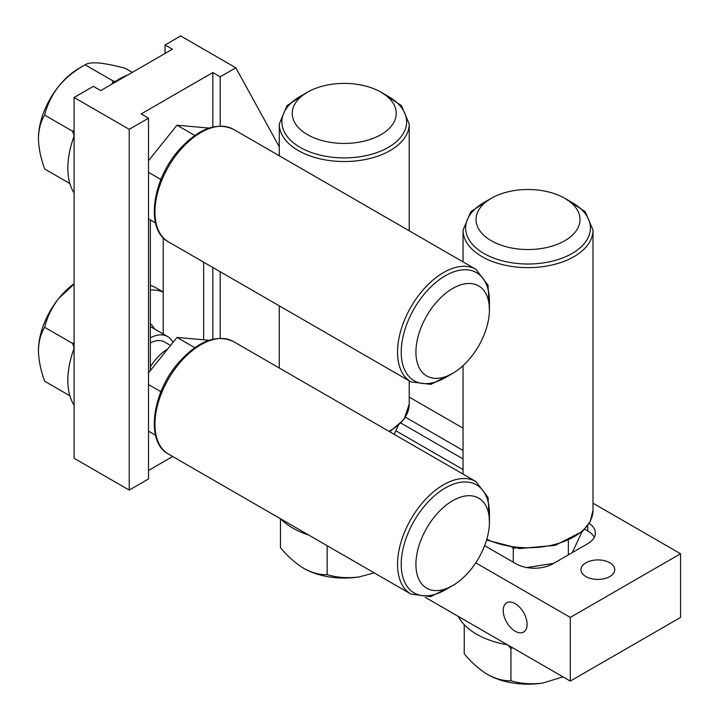 <?xml version="1.0" encoding="UTF-8"?>
<svg xmlns="http://www.w3.org/2000/svg" width="719" height="719" viewBox="0 0 719 719"><rect width="100%" height="100%" fill="white"/><g stroke="black" fill="none" stroke-linecap="round" stroke-linejoin="round"><path stroke-width="1.08" d="M398.092 425.882L394.165 434.33M308.64 535.008A72.772 42.017 180 0 1 280.778 518.929M300.138 96.436L307.489 92.185A51.984 30.009 180 0 1 381.007 92.185A51.984 30.009 180 0 1 380.998 134.633A51.984 30.009 180 0 1 307.489 134.633A51.984 30.009 180 0 1 307.489 92.185L300.138 96.436A62.382 36.013 180 0 0 327.549 156.598A62.382 36.013 180 0 0 398.119 140.043A62.382 36.013 180 0 0 388.359 96.436L381.007 92.185M374.213 572.872L359.042 576.944C347.762 578.4 337.139 577.636 327.154 574.652L327.154 545.703M359.042 576.944A57.178 33.011 180 0 1 303.813 568.396C295.518 563.31 287.735 556.407 280.473 547.698L280.473 518.75M303.813 568.396C312.01 572.854 319.793 574.939 327.154 574.652M594.307 537.309A25.992 15.009 0 0 0 587.756 530.946L584.754 529.202M463.054 458.947L400.968 423.096M463.054 469.552L395.827 430.744M581.869 531.988L572.306 552.596M553.594 563.399L526.748 567.552M507.398 644.763A72.772 42.017 180 0 1 458.237 616.39M483.923 202.542L491.275 198.291A51.984 30.009 180 0 1 564.783 198.291A51.984 30.009 180 0 1 564.783 240.739A51.984 30.009 180 0 1 491.275 240.739A51.984 30.009 180 0 1 491.275 198.291L483.923 202.542A62.382 36.013 180 0 0 511.335 262.705A62.382 36.013 180 0 0 581.905 246.15A62.382 36.013 180 0 0 572.135 202.542L564.783 198.291M568.352 540.607L568.352 554.879M512 547.68L513.267 548.417L515.226 548.112M513.267 548.417L513.267 562.213M563.04 676.894L542.827 683.05C531.548 684.506 520.916 683.742 510.939 680.758L510.939 648.52L512.431 647.675M510.939 648.52L507.83 645.015M542.827 683.05A57.178 33.011 180 0 1 487.599 674.503C479.303 669.416 471.52 662.514 464.249 653.805L464.249 624.712M487.599 674.503C495.795 678.961 503.579 681.046 510.939 680.758M425.253 597.345L570.302 681.082L680.569 617.423L680.569 553.756L593.004 503.201M74.084 192.935A72.772 42.017 -60 0 1 74.084 136.17M110.627 84.878A72.772 42.017 -60 0 1 127.964 74.875M484.507 333.769A51.984 30.009 -60 0 1 452.682 373.368A51.984 30.009 -60 0 1 415.924 352.148A51.984 30.009 -60 0 1 452.682 288.481A51.984 30.009 -60 0 1 489.432 309.709A51.984 30.009 -60 0 1 484.507 333.769M452.682 373.368L445.331 377.619A62.382 36.013 -60 0 1 401.22 351.915A62.382 36.013 -60 0 1 445.735 275.521A62.382 36.013 -60 0 1 489.432 301.216L489.432 309.709M155.511 222.962L148.518 218.918M161.703 177.719L160.463 179.256L160.463 180.721M160.463 179.256L148.518 172.362M148.518 160.643L177 125.205L208.995 128.063M194.759 135.46L177 125.205M69.878 183.561L44.686 169.019C40.776 158.369 38.691 148.177 38.431 138.452C38.673 129.123 40.758 121.34 44.686 115.103L72.61 131.226L74.084 135.675M44.686 115.103C47.103 104.965 51.759 95.375 58.643 86.343C66.049 77.598 74.875 70.417 85.121 64.809L113.036 80.932L112.281 83.638M74.084 130.364L72.61 131.226M113.036 80.932L115.283 81.526M85.121 64.809C87.565 63.11 92.221 62.508 99.078 63.002C106.52 63.793 115.346 65.6 125.546 68.422L132.35 72.34M38.431 138.452A57.178 33.011 -60 0 1 58.643 86.343A57.178 33.011 -60 0 1 81.229 67.137M74.084 97.487L74.084 458.255L129.222 490.088L148.518 478.953L148.518 118.186L129.222 129.321L74.084 97.487L93.38 86.352L100.732 90.594L172.407 49.216L165.055 44.973L165.055 53.458M279.269 146.775L235.814 67.784L180.676 35.95L165.055 44.973M148.518 470.46L172.677 456.511M212.842 339.179L212.842 267.486M212.842 126.957L212.842 72.556L141.167 113.935L148.518 118.186M150.352 219.978L150.352 370.573L177 337.427L203.648 339.808L203.648 262.183M203.648 339.808L208.995 340.285M148.518 372.864L150.352 370.573M212.842 72.556L220.194 76.798L235.814 67.784M163.222 334.011L163.222 237.782M129.222 129.321L129.222 490.088M220.194 338.236L220.194 271.728M220.194 126.023L220.194 76.798M463.054 428.173L409.219 397.095M150.352 323.757A38.988 22.505 -60 0 1 154.414 328.925M150.352 290.018A72.772 42.017 -60 0 1 163.222 292.166M74.084 405.148A72.772 42.017 -60 0 1 74.084 348.391M150.352 285.353A72.772 42.017 -60 0 1 155.681 287.645L163.222 291.995M484.507 545.991A51.984 30.009 -60 0 1 452.682 585.59A51.984 30.009 -60 0 1 415.924 564.361A51.984 30.009 -60 0 1 452.682 500.703A51.984 30.009 -60 0 1 489.432 521.922A51.984 30.009 -60 0 1 484.507 545.991M452.682 585.59L445.331 589.832A62.382 36.013 -60 0 1 401.22 564.127A62.382 36.013 -60 0 1 445.735 487.734A62.382 36.013 -60 0 1 489.432 513.429L489.432 521.922M150.352 366.933A36.39 21.013 -60 0 1 167.644 349.066M150.352 342.945A30.153 17.409 -60 0 1 160.094 340.59A30.153 17.409 -60 0 1 164.507 341.956L170.556 345.444M150.352 337.849A36.39 21.013 -60 0 1 162.296 334.91A36.39 21.013 -60 0 1 167.626 336.555A36.39 21.013 -60 0 1 172.964 342.451M155.511 435.175L148.518 431.139M161.703 389.932L160.463 391.478L160.463 392.942M160.463 391.478L148.518 384.575M194.759 347.681L177 337.427M69.878 395.783L44.686 381.232C40.776 370.582 38.691 360.39 38.431 350.665C38.673 341.336 40.758 333.553 44.686 327.325L72.61 343.439L74.084 347.888M44.686 327.325C47.103 317.178 51.759 307.597 58.643 298.565L74.084 284.131M74.084 342.577L72.61 343.439M38.431 350.665A57.178 33.011 -60 0 1 58.643 298.565A57.178 33.011 -60 0 1 74.084 283.717M475.762 562.842L570.302 617.414L680.569 553.756M463.054 450.454L405.453 417.2M484.633 545.676L516.08 563.831A25.992 15.009 0 0 0 552.839 563.831L587.756 543.672A25.992 15.009 0 0 0 595.368 533.067A25.992 15.009 0 0 0 589.212 523.36M585.922 576.566A16.897 9.751 0 0 0 604.328 578.678A16.897 9.751 0 0 0 614.763 569.673A16.897 9.751 0 0 0 597.866 559.921A16.897 9.751 0 0 0 580.97 569.673A16.897 9.751 0 0 0 585.922 576.566M515.164 603.627A16.897 9.751 60 0 1 526.2 618.511A16.897 9.751 60 0 1 523.612 632.046A16.897 9.751 60 0 1 506.715 622.294A16.897 9.751 60 0 1 506.715 602.792A16.897 9.751 60 0 1 515.164 603.627M570.302 617.414L570.302 681.082M388.997 431.346A64.98 37.514 0 0 0 409.219 404.141L404.078 419.321L389.77 431.795M380.549 91.933L401.472 105.612L409.219 124.019A64.98 37.514 180 0 1 326.848 160.166A64.98 37.514 180 0 1 279.269 124.019L287.025 105.612L307.939 91.933M486.79 539.241A64.98 37.514 0 0 0 510.634 546.395A64.98 37.514 0 0 0 593.004 510.247L590.308 521.347L582.588 531.341L555.302 545.335L519.63 548.543L486.556 540.059M564.334 198.04L585.257 211.719L593.004 230.125A64.98 37.514 180 0 1 510.634 266.273A64.98 37.514 180 0 1 463.054 230.125L470.81 211.719L491.724 198.04M233.387 129.285A64.98 37.514 120 0 0 201.32 132.269A64.98 37.514 120 0 0 158.531 189.492A64.98 37.514 120 0 0 168.408 241.836C145.13 229.783 152.086 179.822 179.13 149.777C198.444 128.584 216.536 121.754 233.387 129.285L475.978 269.346L488.048 285.272L489.432 310.231M453.132 373.107L430.825 384.386L410.998 381.897A64.98 37.514 -60 0 1 401.121 329.554A64.98 37.514 -60 0 1 443.911 272.33A64.98 37.514 -60 0 1 475.978 269.346M233.387 341.507A64.98 37.514 120 0 0 201.32 344.482A64.98 37.514 120 0 0 158.531 401.714A64.98 37.514 120 0 0 168.408 454.048C145.13 441.996 152.086 392.035 179.13 361.999C198.444 340.806 216.536 333.976 233.387 341.507L475.978 481.568L488.048 497.485L489.432 522.443M453.132 585.32L430.825 596.599L410.998 594.11A64.98 37.514 -60 0 1 401.121 541.766A64.98 37.514 -60 0 1 443.911 484.543A64.98 37.514 -60 0 1 475.978 481.568M587.756 530.946L587.756 525.562M279.269 124.019L279.269 155.78M279.269 305.836L279.269 367.993M409.219 124.019L409.219 230.808M409.219 380.863L409.219 404.141M463.054 230.125L463.054 261.887M463.054 365.656L463.054 474.1M593.004 230.125L593.004 510.247M410.998 381.897L168.408 241.836M167.626 336.555L150.352 326.579M410.998 594.11L168.408 454.048"/></g></svg>
